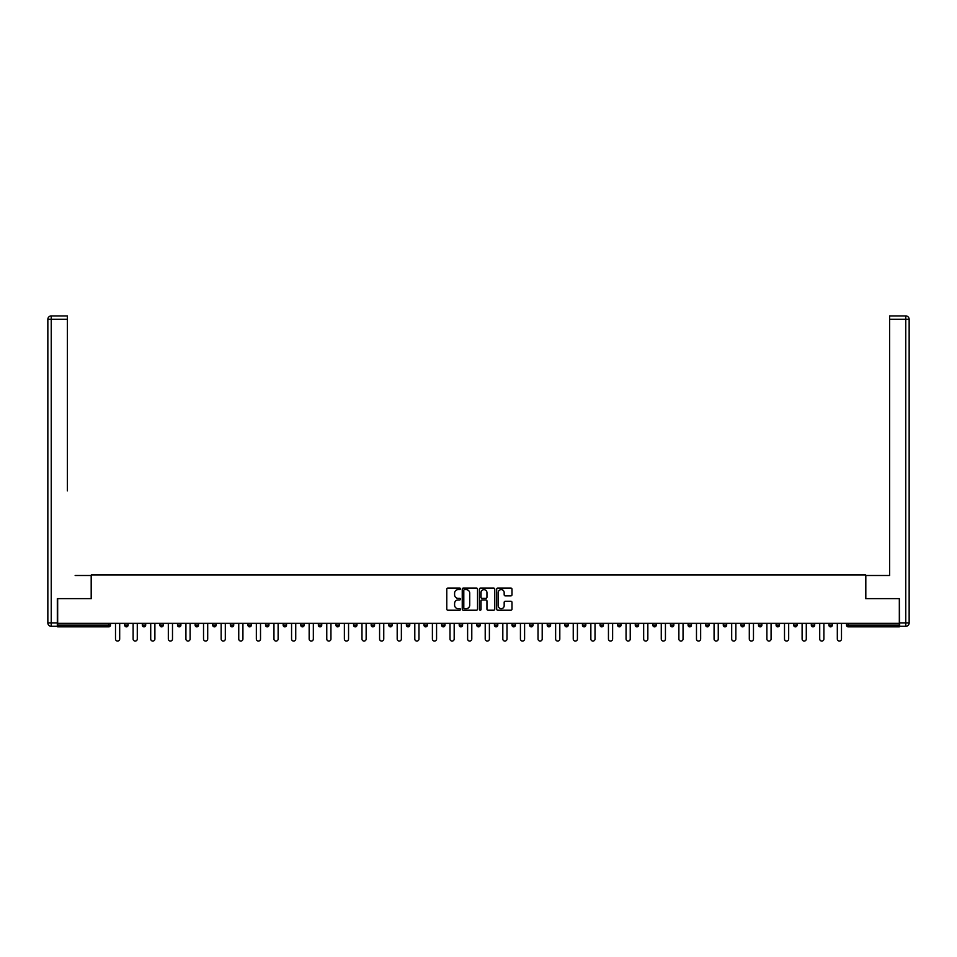 <?xml version="1.0" encoding="UTF-8"?>
<svg xmlns="http://www.w3.org/2000/svg" width="957" height="957" viewBox="0 0 957 957"><rect width="100%" height="100%" fill="white"/><g stroke="black" fill="none" stroke-linecap="round" stroke-linejoin="round"><path stroke-width="1.44" d="M460.449 588.842A0.778 0.778 0 0 0 459.671 588.065L447.9 588.065A1.113 1.113 0 0 0 446.787 589.165L446.787 609.107A1.113 1.113 0 0 0 447.9 610.219L459.671 610.219A0.778 0.778 0 0 0 460.449 609.442A0.778 0.778 0 0 0 459.671 608.664L458.14 608.664A3.541 3.541 0 0 1 454.599 605.123L454.599 603.46A3.541 3.541 0 0 1 458.14 599.919L459.671 599.919A0.778 0.778 0 0 0 460.449 599.142A0.778 0.778 0 0 0 459.671 598.364L458.14 598.364A3.541 3.541 0 0 1 454.599 594.823L454.599 593.161A3.541 3.541 0 0 1 458.14 589.62L459.671 589.62A0.778 0.778 0 0 0 460.449 588.842M510.871 595.876A1.113 1.113 0 0 0 511.983 594.764L511.983 589.165A1.113 1.113 0 0 0 510.871 588.065L497.807 588.065A1.113 1.113 0 0 0 496.695 589.165L496.695 609.107A1.113 1.113 0 0 0 497.807 610.219L510.871 610.219A1.113 1.113 0 0 0 511.983 609.107L511.983 602.348A1.113 1.113 0 0 0 510.871 601.247L505.284 601.247A1.113 1.113 0 0 0 504.172 602.348L504.172 605.709A2.967 2.967 0 0 1 501.205 608.664A2.967 2.967 0 0 1 498.25 605.709L498.25 592.574A2.967 2.967 0 0 1 501.205 589.62A2.967 2.967 0 0 1 504.172 592.574L504.172 594.764A1.113 1.113 0 0 0 505.284 595.876L510.871 595.876M60.147 315.93L51.235 315.93L67.373 315.93L60.147 315.93L67.373 315.93L67.373 319.315L51.235 319.315L51.235 622.899L57.324 622.899L57.324 598.627L91.298 598.627L91.298 574.93L865.702 574.93L865.702 598.627L899.329 598.627L899.329 623.342L57.671 623.342L57.671 625.148L108.787 625.148L108.787 623.342M57.671 598.627L57.671 623.342M477.531 589.165A1.113 1.113 0 0 0 476.419 588.065L463.355 588.065A1.113 1.113 0 0 0 462.243 589.165L462.243 609.107A1.113 1.113 0 0 0 463.355 610.219L476.419 610.219A1.113 1.113 0 0 0 477.531 609.107L477.531 589.165M480.581 588.065L493.645 588.065A1.113 1.113 0 0 1 494.757 589.165L494.757 609.107A1.113 1.113 0 0 1 493.645 610.219L488.058 610.219A1.113 1.113 0 0 1 486.946 609.107L486.946 601.02A1.113 1.113 0 0 0 485.833 599.919L482.125 599.919A1.113 1.113 0 0 0 481.024 601.02L481.024 609.442A0.778 0.778 0 0 1 480.247 610.219A0.778 0.778 0 0 1 479.469 609.442L479.469 589.165A1.113 1.113 0 0 1 480.581 588.065M108.787 626.847A1.699 1.699 0 0 0 110.486 625.148L108.787 625.148L108.787 626.847A1.699 1.699 0 0 0 110.486 625.148L110.486 623.342L110.486 625.148A1.699 1.699 0 0 1 108.787 626.847L57.671 626.847L57.671 625.148M899.329 623.342L899.329 626.847L848.213 626.847A1.699 1.699 0 0 1 846.514 625.148L846.514 623.342M128.094 623.342L128.094 625.148L124.709 625.148A1.699 1.699 0 0 0 126.396 626.847A1.699 1.699 0 0 1 124.709 625.148L124.709 623.342M142.306 623.342L142.306 625.148L142.306 623.342M145.691 623.342L145.691 625.148L145.691 623.342M163.3 623.342L163.3 625.148L159.915 625.148A1.699 1.699 0 0 0 161.601 626.847A1.699 1.699 0 0 1 159.915 625.148L159.915 623.342M177.524 623.342L177.524 625.148L177.524 623.342M180.909 623.342L180.909 625.148L180.909 623.342M195.12 623.342L195.12 625.148L195.12 623.342M198.506 623.342L198.506 625.148L198.506 623.342M216.115 623.342L216.115 625.148A1.699 1.699 0 0 1 214.428 626.847A1.699 1.699 0 0 1 212.729 625.148L212.729 623.342M232.025 626.847A1.699 1.699 0 0 0 233.723 625.148L233.723 623.342L233.723 625.148A1.699 1.699 0 0 1 232.025 626.847A1.699 1.699 0 0 1 230.338 625.148L230.338 623.342M249.633 626.847A1.699 1.699 0 0 0 251.32 625.148L251.32 623.342L251.32 625.148A1.699 1.699 0 0 1 249.633 626.847A1.699 1.699 0 0 1 247.935 625.148L247.935 623.342M268.929 623.342L268.929 625.148A1.699 1.699 0 0 1 267.242 626.847A1.699 1.699 0 0 1 265.544 625.148L265.544 623.342M284.839 626.847A1.699 1.699 0 0 0 286.538 625.148L286.538 623.342L286.538 625.148A1.699 1.699 0 0 1 284.839 626.847A1.699 1.699 0 0 1 283.152 625.148L283.152 623.342M304.147 623.342L304.147 625.148A1.699 1.699 0 0 1 302.448 626.847A1.699 1.699 0 0 1 300.761 625.148L300.761 623.342M318.358 623.342L318.358 625.148L318.358 623.342M321.743 623.342L321.743 625.148A1.699 1.699 0 0 1 320.057 626.847A1.699 1.699 0 0 1 318.358 625.148L321.743 625.148A1.699 1.699 0 0 1 320.057 626.847M339.352 623.342L339.352 625.148A1.699 1.699 0 0 1 337.654 626.847A1.699 1.699 0 0 1 335.967 625.148L335.967 623.342M355.262 626.847A1.699 1.699 0 0 0 356.961 625.148L356.961 623.342L356.961 625.148A1.699 1.699 0 0 1 355.262 626.847A1.699 1.699 0 0 1 353.576 625.148L353.576 623.342M374.558 623.342L374.558 625.148A1.699 1.699 0 0 1 372.871 626.847A1.699 1.699 0 0 1 371.172 625.148L371.172 623.342M388.781 623.342L388.781 625.148L388.781 623.342M392.167 623.342L392.167 625.148A1.699 1.699 0 0 1 390.48 626.847A1.699 1.699 0 0 1 388.781 625.148L392.167 625.148A1.699 1.699 0 0 1 390.48 626.847M409.775 623.342L409.775 625.148A1.699 1.699 0 0 1 408.077 626.847A1.699 1.699 0 0 1 406.39 625.148L406.39 623.342M423.987 625.148L427.372 625.148A1.699 1.699 0 0 1 425.686 626.847A1.699 1.699 0 0 0 427.372 625.148L427.372 623.342L427.372 625.148A1.699 1.699 0 0 1 425.686 626.847A1.699 1.699 0 0 1 423.987 625.148L423.987 623.342M444.981 623.342L444.981 625.148A1.699 1.699 0 0 1 443.294 626.847A1.699 1.699 0 0 1 441.596 625.148L441.596 623.342M459.204 623.342L459.204 625.148L459.204 623.342M462.59 623.342L462.59 625.148L462.59 623.342M476.801 623.342L476.801 625.148L476.801 623.342M480.199 623.342L480.199 625.148A1.699 1.699 0 0 1 478.5 626.847A1.699 1.699 0 0 1 476.801 625.148L480.199 625.148A1.699 1.699 0 0 1 478.5 626.847M494.41 623.342L494.41 625.148L494.41 623.342M497.796 623.342L497.796 625.148L497.796 623.342M512.019 623.342L512.019 625.148L512.019 623.342M515.404 623.342L515.404 625.148A1.699 1.699 0 0 1 513.706 626.847A1.699 1.699 0 0 1 512.019 625.148A1.699 1.699 0 0 0 513.706 626.847A1.699 1.699 0 0 0 515.404 625.148A1.699 1.699 0 0 1 513.706 626.847A1.699 1.699 0 0 1 512.019 625.148L515.404 625.148M533.013 623.342L533.013 625.148A1.699 1.699 0 0 1 531.314 626.847A1.699 1.699 0 0 1 529.628 625.148L529.628 623.342M550.61 623.342L550.61 625.148L547.225 625.148A1.699 1.699 0 0 0 548.923 626.847A1.699 1.699 0 0 1 547.225 625.148L547.225 623.342M568.219 623.342L568.219 625.148A1.699 1.699 0 0 1 566.52 626.847A1.699 1.699 0 0 1 564.833 625.148L564.833 623.342M582.442 623.342L582.442 625.148L582.442 623.342M585.828 623.342L585.828 625.148A1.699 1.699 0 0 1 584.129 626.847A1.699 1.699 0 0 1 582.442 625.148A1.699 1.699 0 0 0 584.129 626.847A1.699 1.699 0 0 1 582.442 625.148L585.828 625.148A1.699 1.699 0 0 1 584.129 626.847M603.424 623.342L603.424 625.148A1.699 1.699 0 0 1 601.738 626.847A1.699 1.699 0 0 1 600.039 625.148L600.039 623.342M621.033 623.342L621.033 625.148L617.648 625.148A1.699 1.699 0 0 0 619.346 626.847A1.699 1.699 0 0 1 617.648 625.148L617.648 623.342M638.642 623.342L638.642 625.148A1.699 1.699 0 0 1 636.943 626.847A1.699 1.699 0 0 1 635.257 625.148L635.257 623.342M656.239 623.342L656.239 625.148L652.853 625.148A1.699 1.699 0 0 0 654.552 626.847A1.699 1.699 0 0 1 652.853 625.148L652.853 623.342M673.848 623.342L673.848 625.148A1.699 1.699 0 0 1 672.161 626.847A1.699 1.699 0 0 1 670.462 625.148L670.462 623.342M691.456 623.342L691.456 625.148L688.071 625.148A1.699 1.699 0 0 0 689.758 626.847A1.699 1.699 0 0 1 688.071 625.148L688.071 623.342M709.065 623.342L709.065 625.148A1.699 1.699 0 0 1 707.367 626.847A1.699 1.699 0 0 1 705.68 625.148L705.68 623.342M726.662 623.342L726.662 625.148L723.277 625.148A1.699 1.699 0 0 0 724.975 626.847A1.699 1.699 0 0 1 723.277 625.148L723.277 623.342M744.271 623.342L744.271 625.148L740.885 625.148A1.699 1.699 0 0 0 742.572 626.847A1.699 1.699 0 0 1 740.885 625.148L740.885 623.342M761.88 623.342L761.88 625.148L758.494 625.148A1.699 1.699 0 0 0 760.181 626.847A1.699 1.699 0 0 1 758.494 625.148L758.494 623.342M779.477 623.342L779.477 625.148A1.699 1.699 0 0 1 777.79 626.847A1.699 1.699 0 0 1 776.091 625.148L776.091 623.342M795.399 626.847A1.699 1.699 0 0 0 797.085 625.148L797.085 623.342L797.085 625.148A1.699 1.699 0 0 1 795.399 626.847A1.699 1.699 0 0 1 793.7 625.148L793.7 623.342M814.694 623.342L814.694 625.148A1.699 1.699 0 0 1 812.995 626.847A1.699 1.699 0 0 1 811.309 625.148L811.309 623.342M832.291 623.342L832.291 625.148L828.906 625.148A1.699 1.699 0 0 0 830.604 626.847A1.699 1.699 0 0 1 828.906 625.148L828.906 623.342M128.094 625.148A1.699 1.699 0 0 1 126.396 626.847A1.699 1.699 0 0 0 128.094 625.148A1.699 1.699 0 0 1 126.396 626.847A1.699 1.699 0 0 1 124.709 625.148M144.005 626.847A1.699 1.699 0 0 1 142.306 625.148A1.699 1.699 0 0 0 144.005 626.847A1.699 1.699 0 0 0 145.691 625.148A1.699 1.699 0 0 1 144.005 626.847A1.699 1.699 0 0 1 142.306 625.148L145.691 625.148M163.3 625.148A1.699 1.699 0 0 1 161.601 626.847A1.699 1.699 0 0 0 163.3 625.148A1.699 1.699 0 0 1 161.601 626.847A1.699 1.699 0 0 1 159.915 625.148M179.21 626.847A1.699 1.699 0 0 1 177.524 625.148A1.699 1.699 0 0 0 179.21 626.847A1.699 1.699 0 0 0 180.909 625.148A1.699 1.699 0 0 1 179.21 626.847A1.699 1.699 0 0 1 177.524 625.148L180.909 625.148A1.699 1.699 0 0 1 179.21 626.847M196.819 626.847A1.699 1.699 0 0 1 195.12 625.148A1.699 1.699 0 0 0 196.819 626.847A1.699 1.699 0 0 0 198.506 625.148A1.699 1.699 0 0 1 196.819 626.847A1.699 1.699 0 0 1 195.12 625.148L198.506 625.148A1.699 1.699 0 0 1 196.819 626.847M460.891 626.847A1.699 1.699 0 0 1 459.204 625.148L462.59 625.148A1.699 1.699 0 0 1 460.891 626.847A1.699 1.699 0 0 0 462.59 625.148A1.699 1.699 0 0 1 460.891 626.847M496.109 626.847A1.699 1.699 0 0 1 494.41 625.148A1.699 1.699 0 0 0 496.109 626.847A1.699 1.699 0 0 0 497.796 625.148A1.699 1.699 0 0 1 496.109 626.847A1.699 1.699 0 0 1 494.41 625.148L497.796 625.148M548.923 626.847A1.699 1.699 0 0 0 550.61 625.148A1.699 1.699 0 0 1 548.923 626.847A1.699 1.699 0 0 1 547.225 625.148M619.346 626.847A1.699 1.699 0 0 0 621.033 625.148A1.699 1.699 0 0 1 619.346 626.847A1.699 1.699 0 0 1 617.648 625.148M656.239 625.148A1.699 1.699 0 0 1 654.552 626.847A1.699 1.699 0 0 0 656.239 625.148A1.699 1.699 0 0 1 654.552 626.847A1.699 1.699 0 0 1 652.853 625.148M689.758 626.847A1.699 1.699 0 0 0 691.456 625.148A1.699 1.699 0 0 1 689.758 626.847A1.699 1.699 0 0 1 688.071 625.148M707.367 626.847A1.699 1.699 0 0 0 709.065 625.148A1.699 1.699 0 0 1 707.367 626.847M724.975 626.847A1.699 1.699 0 0 0 726.662 625.148A1.699 1.699 0 0 1 724.975 626.847A1.699 1.699 0 0 1 723.277 625.148M742.572 626.847A1.699 1.699 0 0 0 744.271 625.148A1.699 1.699 0 0 1 742.572 626.847A1.699 1.699 0 0 1 740.885 625.148M760.181 626.847A1.699 1.699 0 0 0 761.88 625.148A1.699 1.699 0 0 1 760.181 626.847A1.699 1.699 0 0 1 758.494 625.148M832.291 625.148A1.699 1.699 0 0 1 830.604 626.847A1.699 1.699 0 0 0 832.291 625.148A1.699 1.699 0 0 1 830.604 626.847A1.699 1.699 0 0 1 828.906 625.148M464.576 589.62A0.778 0.778 0 0 0 463.798 590.385L463.798 607.886A0.778 0.778 0 0 0 464.576 608.664L466.179 608.664A3.541 3.541 0 0 0 469.72 605.123L469.72 593.161A3.541 3.541 0 0 0 466.179 589.62L464.576 589.62M486.946 592.634A2.967 2.967 0 0 0 483.979 589.668A2.967 2.967 0 0 0 481.024 592.634L481.024 597.252A1.113 1.113 0 0 0 482.125 598.364L485.833 598.364A1.113 1.113 0 0 0 486.946 597.252L486.946 592.634M115.51 623.342L115.51 638.977A2.093 2.093 0 0 0 117.591 641.07A2.093 2.093 0 0 0 119.685 638.977L119.685 623.342M133.107 623.342L133.107 638.977A2.093 2.093 0 0 0 135.2 641.07A2.093 2.093 0 0 0 137.282 638.977L137.282 623.342M150.716 623.342L150.716 638.977A2.093 2.093 0 0 0 152.809 641.07A2.093 2.093 0 0 0 154.89 638.977L154.89 623.342M168.324 623.342L168.324 638.977A2.093 2.093 0 0 0 170.406 641.07A2.093 2.093 0 0 0 172.499 638.977L172.499 623.342M185.921 623.342L185.921 638.977A2.093 2.093 0 0 0 188.015 641.07A2.093 2.093 0 0 0 190.108 638.977L190.108 623.342M203.53 623.342L203.53 638.977A2.093 2.093 0 0 0 205.623 641.07A2.093 2.093 0 0 0 207.705 638.977L207.705 623.342M91.19 598.627L91.19 575.492L75.16 575.492M67.373 319.315L67.373 490.857M57.324 622.899L57.324 626.285L51.235 626.285A3.385 3.385 0 0 1 47.85 622.899L47.85 319.315A3.385 3.385 0 0 1 51.235 315.93A3.385 3.385 0 0 0 47.85 319.315A3.385 3.385 0 0 1 51.235 315.93A3.385 3.385 0 0 0 47.85 319.315L51.235 319.315L51.235 315.93M881.84 575.492L889.627 575.492L889.627 315.93L905.765 315.93L889.627 315.93M865.81 598.627L865.81 575.492L889.627 575.492L889.627 490.857M899.676 622.899L905.765 622.899L905.765 319.315L909.15 319.315A3.385 3.385 0 0 0 905.765 315.93A3.385 3.385 0 0 1 909.15 319.315L909.15 622.899A3.385 3.385 0 0 1 905.765 626.285L899.676 626.285L899.329 598.627M221.139 623.342L221.139 638.977A2.093 2.093 0 0 0 223.22 641.07A2.093 2.093 0 0 0 225.314 638.977L225.314 623.342M238.748 623.342L238.748 638.977A2.093 2.093 0 0 0 240.829 641.07A2.093 2.093 0 0 0 242.922 638.977L242.922 623.342M256.344 623.342L256.344 638.977A2.093 2.093 0 0 0 258.438 641.07A2.093 2.093 0 0 0 260.519 638.977L260.519 623.342M273.953 623.342L273.953 638.977A2.093 2.093 0 0 0 276.035 641.07A2.093 2.093 0 0 0 278.128 638.977L278.128 623.342M291.562 623.342L291.562 638.977A2.093 2.093 0 0 0 293.643 641.07A2.093 2.093 0 0 0 295.737 638.977L295.737 623.342M309.159 623.342L309.159 638.977A2.093 2.093 0 0 0 311.252 641.07A2.093 2.093 0 0 0 313.334 638.977L313.334 623.342M326.768 623.342L326.768 638.977A2.093 2.093 0 0 0 328.861 641.07A2.093 2.093 0 0 0 330.943 638.977L330.943 623.342M344.376 623.342L344.376 638.977A2.093 2.093 0 0 0 346.458 641.07A2.093 2.093 0 0 0 348.551 638.977L348.551 623.342M361.973 623.342L361.973 638.977A2.093 2.093 0 0 0 364.067 641.07A2.093 2.093 0 0 0 366.148 638.977L366.148 623.342M379.582 623.342L379.582 638.977A2.093 2.093 0 0 0 381.676 641.07A2.093 2.093 0 0 0 383.757 638.977L383.757 623.342M397.191 623.342L397.191 638.977A2.093 2.093 0 0 0 399.272 641.07A2.093 2.093 0 0 0 401.366 638.977L401.366 623.342M414.8 623.342L414.8 638.977A2.093 2.093 0 0 0 416.881 641.07A2.093 2.093 0 0 0 418.975 638.977L418.975 623.342M432.397 623.342L432.397 638.977A2.093 2.093 0 0 0 434.49 641.07A2.093 2.093 0 0 0 436.571 638.977L436.571 623.342M450.005 623.342L450.005 638.977A2.093 2.093 0 0 0 452.087 641.07A2.093 2.093 0 0 0 454.18 638.977L454.18 623.342M467.614 623.342L467.614 638.977A2.093 2.093 0 0 0 469.696 641.07A2.093 2.093 0 0 0 471.789 638.977L471.789 623.342M485.211 623.342L485.211 638.977A2.093 2.093 0 0 0 487.304 641.07A2.093 2.093 0 0 0 489.386 638.977L489.386 623.342M502.82 623.342L502.82 638.977A2.093 2.093 0 0 0 504.913 641.07A2.093 2.093 0 0 0 506.995 638.977L506.995 623.342M520.429 623.342L520.429 638.977A2.093 2.093 0 0 0 522.51 641.07A2.093 2.093 0 0 0 524.603 638.977L524.603 623.342M538.025 623.342L538.025 638.977A2.093 2.093 0 0 0 540.119 641.07A2.093 2.093 0 0 0 542.2 638.977L542.2 623.342M555.634 623.342L555.634 638.977A2.093 2.093 0 0 0 557.728 641.07A2.093 2.093 0 0 0 559.809 638.977L559.809 623.342M573.243 623.342L573.243 638.977A2.093 2.093 0 0 0 575.324 641.07A2.093 2.093 0 0 0 577.418 638.977L577.418 623.342M590.852 623.342L590.852 638.977A2.093 2.093 0 0 0 592.933 641.07A2.093 2.093 0 0 0 595.027 638.977L595.027 623.342M608.449 623.342L608.449 638.977A2.093 2.093 0 0 0 610.542 641.07A2.093 2.093 0 0 0 612.624 638.977L612.624 623.342M626.057 623.342L626.057 638.977A2.093 2.093 0 0 0 628.139 641.07A2.093 2.093 0 0 0 630.232 638.977L630.232 623.342M643.666 623.342L643.666 638.977A2.093 2.093 0 0 0 645.748 641.07A2.093 2.093 0 0 0 647.841 638.977L647.841 623.342M661.263 623.342L661.263 638.977A2.093 2.093 0 0 0 663.357 641.07A2.093 2.093 0 0 0 665.438 638.977L665.438 623.342M678.872 623.342L678.872 638.977A2.093 2.093 0 0 0 680.965 641.07A2.093 2.093 0 0 0 683.047 638.977L683.047 623.342M696.481 623.342L696.481 638.977A2.093 2.093 0 0 0 698.562 641.07A2.093 2.093 0 0 0 700.656 638.977L700.656 623.342M714.078 623.342L714.078 638.977A2.093 2.093 0 0 0 716.171 641.07A2.093 2.093 0 0 0 718.252 638.977L718.252 623.342M731.686 623.342L731.686 638.977A2.093 2.093 0 0 0 733.78 641.07A2.093 2.093 0 0 0 735.861 638.977L735.861 623.342M749.295 623.342L749.295 638.977A2.093 2.093 0 0 0 751.377 641.07A2.093 2.093 0 0 0 753.47 638.977L753.47 623.342M766.892 623.342L766.892 638.977A2.093 2.093 0 0 0 768.985 641.07A2.093 2.093 0 0 0 771.079 638.977L771.079 623.342M784.501 623.342L784.501 638.977A2.093 2.093 0 0 0 786.594 641.07A2.093 2.093 0 0 0 788.676 638.977L788.676 623.342M802.11 623.342L802.11 638.977A2.093 2.093 0 0 0 804.191 641.07A2.093 2.093 0 0 0 806.284 638.977L806.284 623.342M819.718 623.342L819.718 638.977A2.093 2.093 0 0 0 821.8 641.07A2.093 2.093 0 0 0 823.893 638.977L823.893 623.342M837.315 623.342L837.315 638.977A2.093 2.093 0 0 0 839.409 641.07A2.093 2.093 0 0 0 841.49 638.977L841.49 623.342M848.213 623.342L848.213 625.148L899.329 625.148M846.514 625.148L848.213 625.148L848.213 626.847M214.428 626.847A1.699 1.699 0 0 0 216.115 625.148L212.729 625.148M233.723 625.148L230.338 625.148M251.32 625.148L247.935 625.148M267.242 626.847A1.699 1.699 0 0 0 268.929 625.148L265.544 625.148M286.538 625.148L283.152 625.148M302.448 626.847A1.699 1.699 0 0 0 304.147 625.148L300.761 625.148M337.654 626.847A1.699 1.699 0 0 0 339.352 625.148L335.967 625.148M356.961 625.148L353.576 625.148M372.871 626.847A1.699 1.699 0 0 0 374.558 625.148L371.172 625.148M408.077 626.847A1.699 1.699 0 0 0 409.775 625.148L406.39 625.148M443.294 626.847A1.699 1.699 0 0 0 444.981 625.148L441.596 625.148M531.314 626.847A1.699 1.699 0 0 0 533.013 625.148L529.628 625.148M566.52 626.847A1.699 1.699 0 0 0 568.219 625.148L564.833 625.148M601.738 626.847A1.699 1.699 0 0 0 603.424 625.148L600.039 625.148M636.943 626.847A1.699 1.699 0 0 0 638.642 625.148L635.257 625.148M672.161 626.847A1.699 1.699 0 0 0 673.848 625.148L670.462 625.148M709.065 625.148L705.68 625.148M777.79 626.847A1.699 1.699 0 0 0 779.477 625.148L776.091 625.148M797.085 625.148L793.7 625.148M812.995 626.847A1.699 1.699 0 0 0 814.694 625.148L811.309 625.148M51.235 626.285L51.235 622.899L47.85 622.899M905.765 315.93L905.765 319.315L889.627 319.315M909.15 622.899L905.765 622.899L905.765 626.285"/></g></svg>
